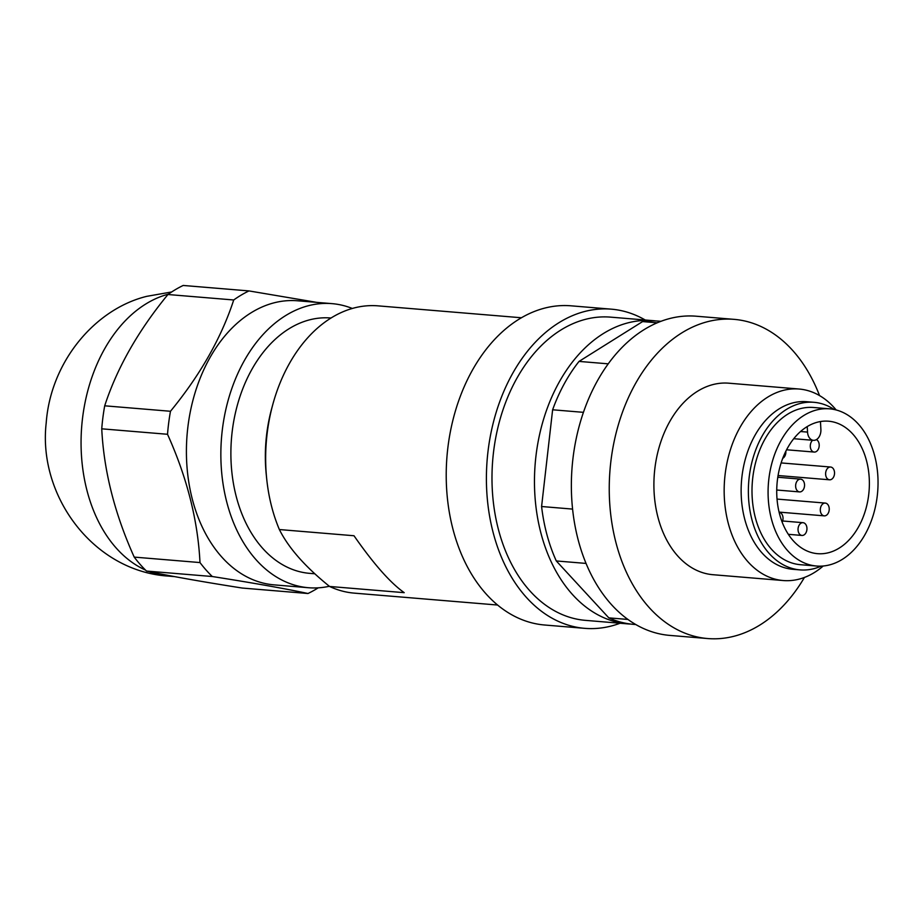 <?xml version="1.0" encoding="UTF-8"?>
<svg xmlns="http://www.w3.org/2000/svg" width="924" height="924" viewBox="0 0 924 924"><rect width="100%" height="100%" fill="white"/><g stroke="black" fill="none" stroke-linecap="round" stroke-linejoin="round"><path stroke-width="1.39" d="M586.024 563.421L556.294 560.949A152.137 105.683 -85.3 0 1 541.591 506.514L552.621 409.782A152.137 105.683 -85.3 0 1 564.229 383.864A152.137 105.683 -85.3 0 1 579.036 361.411L642.584 321.587A152.137 105.683 -85.3 0 1 658.847 321.136L660.972 321.321M627.939 619.45L608.812 617.867L556.294 560.949M572.568 509.089L541.591 506.514M316.701 302.367L248.983 290.921L183.195 285.458A160.141 111.25 -85.3 0 0 175.468 289.593A160.141 111.25 -85.3 0 0 167.937 294.513L233.714 299.977C221.379 337.803 200.3 374.901 170.478 411.272L104.701 405.809C117.036 367.983 138.115 330.884 167.937 294.513M248.983 290.921A160.141 111.25 94.7 0 0 241.245 295.056A160.141 111.25 94.7 0 0 233.714 299.977M279.371 529.544C288.531 547.897 305.267 566.862 329.591 586.463L404.215 592.665C390.274 582.79 373.539 563.813 353.996 535.747L279.371 529.544A144.132 100.115 -85.3 0 1 267.336 484.292A144.132 100.115 -85.3 0 1 266.69 478.794A144.132 100.115 -85.3 0 1 272.88 404.192A144.132 100.115 -85.3 0 1 289.755 362.901A144.132 100.115 -85.3 0 1 378.066 305.856L521.459 317.764M608.258 363.837L579.036 361.411M657.253 322.811L642.584 321.587M583.425 412.335L552.621 409.782M329.36 586.278A142.527 99.007 -85.3 0 1 308.42 587.722L273.989 584.857A142.527 99.007 -85.3 0 1 187.018 467.151A142.527 99.007 -85.3 0 1 252.633 311.85A142.527 99.007 -85.3 0 1 297.574 300.785L332.016 303.638A142.527 99.007 -85.3 0 1 352.321 308.466M170.478 411.272A160.141 111.25 94.7 0 0 167.521 434.28C187.087 477.766 197.909 520.535 199.988 562.566A160.141 111.25 94.7 0 0 212.301 576.518C252.933 582.905 284.835 588.565 307.992 593.508A160.141 111.25 94.7 0 0 315.731 589.362A160.141 111.25 94.7 0 0 318.237 587.826M655.971 320.963A152.137 105.683 94.7 0 0 653.106 320.663L610.637 317.14A152.137 105.683 94.7 0 0 517.405 377.35A152.137 105.683 94.7 0 0 529.129 590.032A152.137 105.683 94.7 0 0 585.446 620.362L627.927 623.896A152.137 105.683 94.7 0 0 630.803 624.07M653.106 320.663A152.137 105.683 94.7 0 0 559.886 380.873A152.137 105.683 94.7 0 0 571.61 593.554A152.137 105.683 94.7 0 0 627.927 623.896M620.062 623.238A160.141 111.25 -85.3 0 1 584.788 628.343A160.141 111.25 -85.3 0 1 538.935 609.309A160.141 111.25 -85.3 0 1 492.723 425.017A160.141 111.25 -85.3 0 1 611.295 309.159A160.141 111.25 -85.3 0 1 645.252 320.016M584.788 628.343L544.606 625.005A160.141 111.25 -85.3 0 1 498.752 605.971A160.141 111.25 -85.3 0 1 452.541 421.679A160.141 111.25 -85.3 0 1 571.113 305.821L611.295 309.159M167.521 434.28L101.744 428.817A160.141 111.25 -85.3 0 1 104.701 405.809M635.781 624.543L633.668 624.37A152.137 105.683 -85.3 0 1 608.812 617.867M497.609 605.035L354.215 593.127A144.132 100.115 -85.3 0 1 329.591 586.463M307.992 593.508L242.215 588.045C201.571 581.658 169.681 575.999 146.512 571.055A160.141 111.25 -85.3 0 1 134.211 557.103C114.645 513.617 103.823 470.859 101.744 428.817M212.301 576.518L146.512 571.055M308.42 587.722A142.527 99.007 -85.3 0 1 221.46 470.016A142.527 99.007 -85.3 0 1 287.075 314.714A142.527 99.007 -85.3 0 1 332.016 303.638M819.542 395.588A160.141 111.25 94.7 0 0 791.66 349.341A160.141 111.25 94.7 0 0 734.13 319.358L696.246 316.216A160.141 111.25 94.7 0 0 580.284 422.28A160.141 111.25 94.7 0 0 612.208 605.416A160.141 111.25 94.7 0 0 669.738 635.4L707.622 638.542A160.141 111.25 94.7 0 0 804.434 577.442M734.13 319.358A160.141 111.25 94.7 0 0 618.168 425.421A160.141 111.25 94.7 0 0 650.103 608.558A160.141 111.25 94.7 0 0 707.622 638.542M199.988 562.566L134.211 557.103M331.035 318.018L330.827 318.006A128.113 88.993 94.7 0 0 235.505 493.578A128.113 88.993 94.7 0 0 309.621 573.354L314.818 573.781M823.226 565.996A96.084 66.747 -85.3 0 1 783.182 580.538L712.924 574.705A96.084 66.747 -85.3 0 1 677.361 555.555A96.084 66.747 -85.3 0 1 659.528 445.911A96.084 66.747 -85.3 0 1 728.828 383.194L799.087 389.027A96.084 66.747 -85.3 0 1 834.661 408.189A96.084 66.747 -85.3 0 1 836.185 409.979M782.744 458.327A6.41 4.447 94.7 0 0 785.85 451.235M797.193 490.632A6.41 4.447 94.7 0 0 799.56 491.914A6.41 4.447 94.7 0 0 804.18 487.733A6.41 4.447 94.7 0 0 802.991 480.422A6.41 4.447 94.7 0 0 800.623 479.14A6.41 4.447 94.7 0 0 796.003 483.321A6.41 4.447 94.7 0 0 797.193 490.632M782.166 522.176A6.41 4.447 94.7 0 0 781.461 513.594A6.41 4.447 94.7 0 0 779.117 512.323M827.673 504.365A6.41 4.447 94.7 0 0 825.305 503.083A6.41 4.447 94.7 0 0 820.674 507.264A6.41 4.447 94.7 0 0 821.863 514.576A6.41 4.447 94.7 0 0 824.243 515.858A6.41 4.447 94.7 0 0 828.863 511.677A6.41 4.447 94.7 0 0 827.673 504.365M812.612 440.274A6.41 4.447 94.7 0 0 811.85 450.797A6.41 4.447 94.7 0 0 814.217 452.067A6.41 4.447 94.7 0 0 818.837 447.886A6.41 4.447 94.7 0 0 817.659 440.575A6.41 4.447 94.7 0 0 816.412 439.616M832.974 468.306A6.41 4.447 94.7 0 0 830.607 467.024A6.41 4.447 94.7 0 0 825.987 471.205A6.41 4.447 94.7 0 0 827.165 478.517A6.41 4.447 94.7 0 0 829.544 479.799A6.41 4.447 94.7 0 0 834.164 475.617A6.41 4.447 94.7 0 0 832.974 468.306M805.393 523.954A6.41 4.447 94.7 0 0 803.025 522.684A6.41 4.447 94.7 0 0 798.405 526.865A6.41 4.447 94.7 0 0 799.595 534.164A6.41 4.447 94.7 0 0 801.963 535.446A6.41 4.447 94.7 0 0 806.583 531.265A6.41 4.447 94.7 0 0 805.393 523.954M783.182 580.538A96.084 66.747 -85.3 0 1 747.62 561.388A96.084 66.747 -85.3 0 1 729.787 451.744A96.084 66.747 -85.3 0 1 799.087 389.027M821.159 566.135A84.072 58.408 -85.3 0 1 800.022 569.889L792.792 569.288A84.072 58.408 -85.3 0 1 761.665 552.529A84.072 58.408 -85.3 0 1 746.061 456.583A84.072 58.408 -85.3 0 1 806.71 401.709L813.94 402.31A84.072 58.408 -85.3 0 1 834.164 409.494M800.022 569.889A84.072 58.408 -85.3 0 1 768.895 553.13A84.072 58.408 -85.3 0 1 753.291 457.184A84.072 58.408 -85.3 0 1 813.94 402.31M816.527 566.031L800.45 564.703A78.875 54.793 -85.3 0 1 771.251 548.971A78.875 54.793 -85.3 0 1 756.617 458.974A78.875 54.793 -85.3 0 1 813.513 407.496L829.579 408.835A78.875 54.793 -85.3 0 1 858.777 424.555A78.875 54.793 -85.3 0 1 873.423 514.564A78.875 54.793 -85.3 0 1 816.527 566.031A78.875 54.793 -85.3 0 1 787.329 550.311A78.875 54.793 -85.3 0 1 772.695 460.314A78.875 54.793 -85.3 0 1 829.579 408.835M792.954 540.413A66.459 46.165 -85.3 0 1 780.618 464.576A66.459 46.165 -85.3 0 1 828.551 421.205A66.459 46.165 -85.3 0 1 853.152 434.453A66.459 46.165 -85.3 0 1 865.488 510.291A66.459 46.165 -85.3 0 1 817.555 553.672A66.459 46.165 -85.3 0 1 792.954 540.413M820.454 421.552L820.893 429.429A9.61 6.676 94.7 0 1 813.42 440.332A9.61 6.676 94.7 0 1 807.541 432.097L800.565 431.52M807.23 426.588L807.541 432.097M272.88 404.192L271.772 408.269A128.113 88.993 94.7 0 0 266.262 474.578L266.69 478.794M168.434 294.155A142.527 99.007 94.7 0 0 167.336 294.456A142.527 99.007 94.7 0 0 86.764 489.662A142.527 99.007 94.7 0 0 145.518 570.085M149.214 571.621A142.527 99.007 94.7 0 0 168.653 576.114C93.578 571.517 37.757 495.98 46.2 422.996C50.658 361.399 95.345 308.893 146.766 296.338L171.668 291.961M174.497 576.599L168.653 576.114M776.726 490.02L799.56 491.914M777.026 499.076L825.305 503.083M781.126 462.924L830.607 467.024M782.628 520.986L803.025 522.684M793.762 438.704L813.42 440.332M777.789 477.246L800.623 479.14M778.066 475.525L829.544 479.799M779.059 512.104L824.243 515.858M786.59 449.78L814.217 452.067M788.322 534.315L801.963 535.446"/></g></svg>
